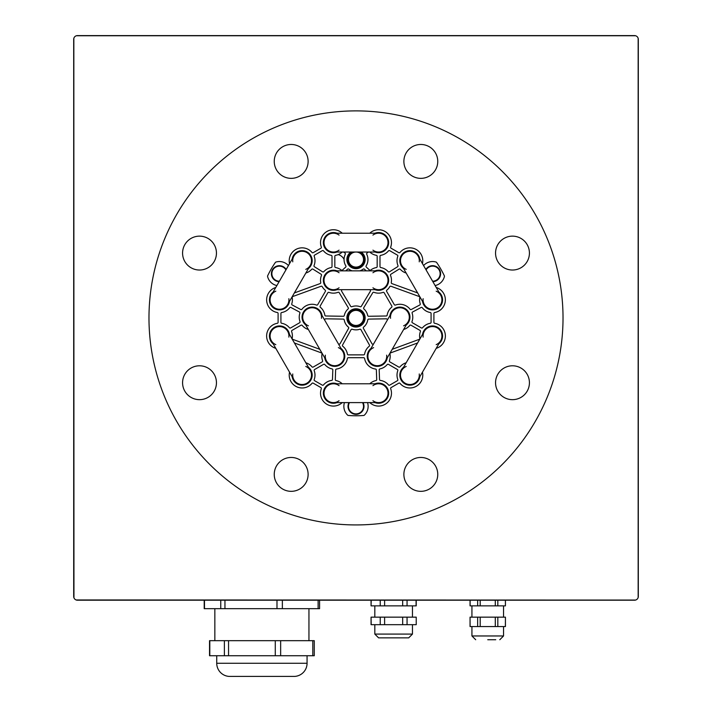 <?xml version="1.0" encoding="UTF-8"?>
<svg xmlns="http://www.w3.org/2000/svg" width="712" height="712" viewBox="0 0 712 712"><rect width="100%" height="100%" fill="white"/><g stroke="black" fill="none" stroke-linecap="round" stroke-linejoin="round"><path stroke-width="1.07" d="M274.245 161.419A16.937 16.937 0 0 0 291.181 178.356A16.937 16.937 0 0 0 308.118 161.419A16.937 16.937 0 0 0 291.181 144.474A16.937 16.937 0 0 0 274.245 161.419M182.575 253.089A16.937 16.937 0 0 0 199.511 270.026A16.937 16.937 0 0 0 216.448 253.089A16.937 16.937 0 0 0 199.511 236.144A16.937 16.937 0 0 0 182.575 253.089M182.575 382.727A16.937 16.937 0 0 0 199.511 399.663A16.937 16.937 0 0 0 216.448 382.727A16.937 16.937 0 0 0 199.511 365.79A16.937 16.937 0 0 0 182.575 382.727M274.245 474.397A16.937 16.937 0 0 0 291.181 491.333A16.937 16.937 0 0 0 308.118 474.397A16.937 16.937 0 0 0 291.181 457.46A16.937 16.937 0 0 0 274.245 474.397M403.882 474.397A16.937 16.937 0 0 0 420.819 491.333A16.937 16.937 0 0 0 437.755 474.397A16.937 16.937 0 0 0 420.819 457.46A16.937 16.937 0 0 0 403.882 474.397M495.552 382.727A16.937 16.937 0 0 0 512.489 399.663A16.937 16.937 0 0 0 529.425 382.727A16.937 16.937 0 0 0 512.489 365.79A16.937 16.937 0 0 0 495.552 382.727M495.552 253.089A16.937 16.937 0 0 0 512.489 270.026A16.937 16.937 0 0 0 529.425 253.089A16.937 16.937 0 0 0 512.489 236.144A16.937 16.937 0 0 0 495.552 253.089M403.882 161.419A16.937 16.937 0 0 0 420.819 178.356A16.937 16.937 0 0 0 437.755 161.419A16.937 16.937 0 0 0 420.819 144.474A16.937 16.937 0 0 0 403.882 161.419M309.302 267.053A9.594 9.594 0 0 0 303.65 251.238A9.594 9.594 0 0 0 293.006 257.637M272.304 293.478A9.594 9.594 0 0 0 277.956 309.293A9.594 9.594 0 0 0 288.609 302.894M288.609 332.922A9.594 9.594 0 0 0 269.91 335.984A9.594 9.594 0 0 0 272.304 342.33M293.006 378.17A9.594 9.594 0 0 0 311.696 375.108A9.594 9.594 0 0 0 309.302 368.763M335.308 383.777A9.594 9.594 0 0 0 323.818 393.184A9.594 9.594 0 0 0 335.308 402.6M376.692 402.6A9.594 9.594 0 0 0 388.182 393.184A9.594 9.594 0 0 0 376.692 383.777M402.698 368.763A9.594 9.594 0 0 0 408.35 384.578A9.594 9.594 0 0 0 418.994 378.17M439.696 342.33A9.594 9.594 0 0 0 434.044 326.514A9.594 9.594 0 0 0 423.391 332.922M423.391 302.894A9.594 9.594 0 0 0 442.09 299.823A9.594 9.594 0 0 0 439.696 293.478M418.994 257.637A9.594 9.594 0 0 0 400.304 260.708A9.594 9.594 0 0 0 402.698 267.053M321.201 314.099A9.594 9.594 0 0 0 302.511 317.169A9.594 9.594 0 0 0 304.905 323.506M325.598 359.355A9.594 9.594 0 0 0 344.297 356.285A9.594 9.594 0 0 0 341.902 349.939M370.098 349.939A9.594 9.594 0 0 0 375.749 365.754A9.594 9.594 0 0 0 386.402 359.355M407.095 323.506A9.594 9.594 0 0 0 401.443 307.7A9.594 9.594 0 0 0 390.799 314.099M347.34 317.908A8.66 8.66 0 0 0 356 326.559A8.66 8.66 0 0 0 364.66 317.908A8.66 8.66 0 0 0 356 309.248A8.66 8.66 0 0 0 347.34 317.908M351.728 252.03A8.66 8.66 0 0 0 356 268.219A8.66 8.66 0 0 0 360.272 252.03M376.692 252.03A9.594 9.594 0 0 0 388.182 242.623A9.594 9.594 0 0 0 376.692 233.216M335.308 233.216A9.594 9.594 0 0 0 323.818 242.623A9.594 9.594 0 0 0 335.308 252.03M376.692 289.677A9.594 9.594 0 0 0 388.182 280.261A9.594 9.594 0 0 0 376.692 270.854M335.308 270.854A9.594 9.594 0 0 0 323.818 280.261A9.594 9.594 0 0 0 335.308 289.677M563.023 317.908A207.023 207.023 0 0 0 356 110.885A207.023 207.023 0 0 0 148.977 317.908A207.023 207.023 0 0 0 356 524.931A207.023 207.023 0 0 0 563.023 317.908M339.063 287.79A9.407 9.407 0 0 1 333.412 289.677L378.588 289.677A9.407 9.407 0 0 1 372.937 287.79A9.407 9.407 0 0 0 387.995 280.261A9.407 9.407 0 0 0 372.937 272.74M333.412 289.677A9.407 9.407 0 0 1 324.005 280.261A9.407 9.407 0 0 1 339.063 272.74M339.063 250.152A9.407 9.407 0 0 1 333.412 252.03L378.588 252.03A9.407 9.407 0 0 1 372.937 250.152A9.407 9.407 0 0 0 387.995 242.623A9.407 9.407 0 0 0 372.937 235.093M333.412 252.03A9.407 9.407 0 0 1 324.005 242.623A9.407 9.407 0 0 1 339.063 235.093M406.205 269.358A9.407 9.407 0 0 1 401.755 265.407L424.334 304.531A9.407 9.407 0 0 1 423.142 298.702A9.407 9.407 0 0 0 437.195 307.976A9.407 9.407 0 0 0 436.18 291.172M401.755 265.407A9.407 9.407 0 0 1 405.199 252.555A9.407 9.407 0 0 1 419.243 261.829M390.55 318.291A9.407 9.407 0 0 1 391.742 312.461L369.154 351.577A9.407 9.407 0 0 1 373.613 347.634A9.407 9.407 0 0 0 372.599 364.437A9.407 9.407 0 0 0 386.652 355.163M391.742 312.461A9.407 9.407 0 0 1 404.594 309.017A9.407 9.407 0 0 1 403.588 325.82M423.142 337.114A9.407 9.407 0 0 1 424.334 331.285L401.755 370.4A9.407 9.407 0 0 1 406.205 366.449A9.407 9.407 0 0 0 405.199 383.252A9.407 9.407 0 0 0 419.243 373.978M424.334 331.285A9.407 9.407 0 0 1 437.195 327.84A9.407 9.407 0 0 1 436.18 344.644M372.937 385.655A9.407 9.407 0 0 1 378.588 383.777L333.412 383.777A9.407 9.407 0 0 1 339.063 385.655A9.407 9.407 0 0 0 324.005 393.184A9.407 9.407 0 0 0 339.063 400.714M378.588 383.777A9.407 9.407 0 0 1 387.995 393.184A9.407 9.407 0 0 1 372.937 400.714M338.387 347.634A9.407 9.407 0 0 1 342.846 351.577L320.258 312.461A9.407 9.407 0 0 1 321.45 318.291A9.407 9.407 0 0 0 307.406 309.017A9.407 9.407 0 0 0 308.412 325.82M342.846 351.577A9.407 9.407 0 0 1 339.401 364.437A9.407 9.407 0 0 1 325.348 355.163M305.795 366.449A9.407 9.407 0 0 1 310.245 370.4L287.666 331.285A9.407 9.407 0 0 1 288.858 337.114A9.407 9.407 0 0 0 274.805 327.84A9.407 9.407 0 0 0 275.82 344.644M310.245 370.4A9.407 9.407 0 0 1 306.801 383.252A9.407 9.407 0 0 1 292.757 373.978M288.858 298.702A9.407 9.407 0 0 1 287.666 304.531L310.245 265.407A9.407 9.407 0 0 1 305.795 269.358A9.407 9.407 0 0 0 306.801 252.555A9.407 9.407 0 0 0 292.757 261.829M287.666 304.531A9.407 9.407 0 0 1 274.805 307.976A9.407 9.407 0 0 1 275.82 291.172M314.606 255.11A0.943 0.943 0 0 0 314.197 256.249A12.896 12.896 0 0 1 314.037 265.576A0.943 0.943 0 0 0 314.41 266.733L322.598 271.851A0.943 0.943 0 0 0 323.8 271.673A12.896 12.896 0 0 1 331.222 267.561A0.943 0.943 0 0 0 332.006 266.635L332.006 256.258A0.943 0.943 0 0 0 331.222 255.332A12.896 12.896 0 0 1 323.506 250.873A0.943 0.943 0 0 0 322.313 250.66L314.606 255.11A0.943 0.943 0 0 0 314.197 256.249A0.943 0.943 0 0 1 314.606 255.11M320.026 306.543A0.943 0.943 0 0 1 320.151 306.071A0.943 0.943 0 0 0 320.364 307.264A12.896 12.896 0 0 1 324.85 315.185A0.943 0.943 0 0 0 325.767 315.986L343.353 316.279A0.943 0.943 0 0 0 344.288 315.532A11.953 11.953 0 0 1 348.088 308.955A0.943 0.943 0 0 0 348.266 307.762L339.215 292.677A0.943 0.943 0 0 0 338.075 292.285A12.896 12.896 0 0 1 328.962 292.365A0.943 0.943 0 0 0 327.823 292.774L320.151 306.071A0.943 0.943 0 0 0 320.364 307.264M291.76 303.855A0.943 0.943 0 0 0 292.214 304.976L300.74 309.515A0.943 0.943 0 0 0 301.924 309.266A12.896 12.896 0 0 1 316.564 305.065A0.943 0.943 0 0 0 317.703 304.656L325.375 291.368A0.943 0.943 0 0 0 325.162 290.167A12.896 12.896 0 0 1 322.225 286.66A0.943 0.943 0 0 0 321.085 286.242L292.81 296.503A0.943 0.943 0 0 0 292.205 297.554A12.896 12.896 0 0 1 291.76 303.855A0.943 0.943 0 0 0 292.214 304.976A0.943 0.943 0 0 1 291.76 303.855M308.367 329.505A12.896 12.896 0 0 1 302.208 325.42A0.943 0.943 0 0 0 301.007 325.206L292.027 330.395A0.943 0.943 0 0 0 291.608 331.534A12.896 12.896 0 0 1 292.196 338.316A0.943 0.943 0 0 0 292.792 339.366L319.795 349.298M314.606 369.51A0.943 0.943 0 0 0 314.197 370.649A12.896 12.896 0 0 1 314.197 379.558A0.943 0.943 0 0 0 314.606 380.697L322.313 385.147A0.943 0.943 0 0 0 323.506 384.934A12.896 12.896 0 0 1 331.667 380.413A0.943 0.943 0 0 0 332.477 379.514L332.815 369.857A0.943 0.943 0 0 0 332.059 368.905A12.896 12.896 0 0 1 324.788 364.535A0.943 0.943 0 0 0 323.595 364.322L314.606 369.51A0.943 0.943 0 0 0 314.197 370.649A0.943 0.943 0 0 1 314.606 369.51M379.941 368.905A0.943 0.943 0 0 0 379.185 369.857L379.523 379.514A0.943 0.943 0 0 0 380.333 380.413A12.896 12.896 0 0 1 388.494 384.934A0.943 0.943 0 0 0 389.687 385.147L397.394 380.697A0.943 0.943 0 0 0 397.803 379.558A12.896 12.896 0 0 1 397.803 370.649A0.943 0.943 0 0 0 397.394 369.51L388.405 364.322A0.943 0.943 0 0 0 387.212 364.535A12.896 12.896 0 0 1 379.941 368.905A0.943 0.943 0 0 0 379.185 369.857M417.588 342.97L390.585 352.903A0.943 0.943 0 0 0 389.989 353.953A12.896 12.896 0 0 1 389.402 360.735A0.943 0.943 0 0 0 389.82 361.874L398.8 367.063A0.943 0.943 0 0 0 400.002 366.858A12.896 12.896 0 0 1 406.16 362.773M369.768 383.777A12.896 12.896 0 0 1 375.954 380.564A0.943 0.943 0 0 0 376.701 379.612L376.363 369.955A0.943 0.943 0 0 0 375.553 369.056A12.896 12.896 0 0 1 364.597 358.474A0.943 0.943 0 0 0 363.672 357.7L348.328 357.7A0.943 0.943 0 0 0 347.403 358.474A12.896 12.896 0 0 1 336.447 369.056A0.943 0.943 0 0 0 335.637 369.955L335.299 379.612A0.943 0.943 0 0 0 336.046 380.564A12.896 12.896 0 0 1 342.232 383.777M412.586 312.007A0.943 0.943 0 0 0 412.132 313.138A12.896 12.896 0 0 1 411.99 321.619A0.943 0.943 0 0 0 412.399 322.758L421.388 327.947A0.943 0.943 0 0 0 422.581 327.734A12.896 12.896 0 0 1 430.297 323.284A0.943 0.943 0 0 0 431.08 322.358L431.08 313.458A0.943 0.943 0 0 0 430.297 312.524A12.896 12.896 0 0 1 422.305 307.726A0.943 0.943 0 0 0 421.112 307.468L412.586 312.007A0.943 0.943 0 0 0 412.132 313.138A0.943 0.943 0 0 1 412.586 312.007M386.839 290.167A0.943 0.943 0 0 0 386.625 291.368L394.297 304.656A0.943 0.943 0 0 0 395.436 305.065A12.896 12.896 0 0 1 410.076 309.266A0.943 0.943 0 0 0 411.26 309.515L419.786 304.976A0.943 0.943 0 0 0 420.24 303.855A12.896 12.896 0 0 1 419.795 297.554A0.943 0.943 0 0 0 419.19 296.503L390.915 286.242A0.943 0.943 0 0 0 389.776 286.66A12.896 12.896 0 0 1 386.839 290.167A0.943 0.943 0 0 0 386.625 291.368A0.943 0.943 0 0 1 386.839 290.167M406.16 273.043A12.896 12.896 0 0 1 400.286 269.296A0.943 0.943 0 0 0 399.085 269.127L390.897 274.245A0.943 0.943 0 0 0 390.523 275.393A12.896 12.896 0 0 1 391.271 282.539A0.943 0.943 0 0 0 391.876 283.59L417.641 292.935M368.389 252.03L366.992 253.089A0.943 0.943 0 0 0 366.707 254.255A11.953 11.953 0 0 1 366.137 265.896A0.943 0.943 0 0 0 366.297 267.089L369.492 270.017A0.943 0.943 0 0 0 370.703 270.062A12.896 12.896 0 0 1 376.39 267.561A0.943 0.943 0 0 0 377.173 266.635L377.173 256.258A0.943 0.943 0 0 0 376.39 255.332A12.896 12.896 0 0 1 369.768 252.03M342.232 289.677A12.896 12.896 0 0 1 341.831 290.033A0.943 0.943 0 0 0 341.635 291.226L350.687 306.311A0.943 0.943 0 0 0 351.826 306.712A11.953 11.953 0 0 1 360.174 306.712A0.943 0.943 0 0 0 361.313 306.311L370.365 291.226A0.943 0.943 0 0 0 370.169 290.033A12.896 12.896 0 0 1 369.768 289.677M387.337 320.097A12.896 12.896 0 0 1 387.221 319.572A0.943 0.943 0 0 0 386.287 318.807L368.7 319.101A0.943 0.943 0 0 0 367.784 319.893A11.953 11.953 0 0 1 363.61 327.12A0.943 0.943 0 0 0 363.387 328.303L371.922 343.682A0.943 0.943 0 0 0 373.052 344.11A12.896 12.896 0 0 1 373.56 343.949M342.543 345.053A0.943 0.943 0 0 0 342.775 346.246A12.896 12.896 0 0 1 347.403 354.095A0.943 0.943 0 0 0 348.328 354.87L363.672 354.87A0.943 0.943 0 0 0 364.597 354.095A12.896 12.896 0 0 1 369.225 346.246A0.943 0.943 0 0 0 369.457 345.053L360.922 329.674A0.943 0.943 0 0 0 359.8 329.238A11.953 11.953 0 0 1 352.2 329.238A0.943 0.943 0 0 0 351.078 329.674L342.543 345.053A0.943 0.943 0 0 0 342.775 346.246A0.943 0.943 0 0 1 342.543 345.053M435.157 285.637A0.943 0.943 0 0 1 435.513 285.468A0.943 0.943 0 0 0 435.157 285.637A0.943 0.943 0 0 1 435.513 285.468A12.14 12.14 0 0 0 444.422 276.443A0.943 0.943 0 0 0 444.359 275.829A97.864 97.864 0 0 0 436.616 262.425A0.943 0.943 0 0 0 436.118 262.06A12.14 12.14 0 0 0 423.854 265.264A0.943 0.943 0 0 1 423.533 265.487M344.368 402.6A0.943 0.943 0 0 1 344.341 402.983A12.14 12.14 0 0 0 347.696 415.212A0.943 0.943 0 0 0 348.266 415.461A97.864 97.864 0 0 0 363.734 415.461A0.943 0.943 0 0 0 364.304 415.212A12.14 12.14 0 0 0 367.659 402.983A0.943 0.943 0 0 1 367.632 402.6A0.943 0.943 0 0 0 367.623 402.725A0.943 0.943 0 0 1 367.632 402.6M288.467 265.487A0.943 0.943 0 0 1 288.146 265.264A12.14 12.14 0 0 0 275.882 262.06A0.943 0.943 0 0 0 275.384 262.425A97.864 97.864 0 0 0 267.641 275.829A0.943 0.943 0 0 0 267.578 276.443A12.14 12.14 0 0 0 276.487 285.468A0.943 0.943 0 0 1 276.843 285.637M294.359 292.935L320.124 283.59A0.943 0.943 0 0 0 320.729 282.539A12.896 12.896 0 0 1 321.477 275.393A0.943 0.943 0 0 0 321.103 274.245L312.915 269.127A0.943 0.943 0 0 0 311.714 269.296A12.896 12.896 0 0 1 305.84 273.043M299.601 322.758A0.943 0.943 0 0 0 300.01 321.619A12.896 12.896 0 0 1 299.868 313.138A0.943 0.943 0 0 0 299.414 312.007L290.888 307.468A0.943 0.943 0 0 0 289.695 307.726A12.896 12.896 0 0 1 281.703 312.524A0.943 0.943 0 0 0 280.92 313.458L280.92 322.358A0.943 0.943 0 0 0 281.703 323.284A12.896 12.896 0 0 1 289.419 327.734A0.943 0.943 0 0 0 290.612 327.947L299.601 322.758A0.943 0.943 0 0 0 300.01 321.619A0.943 0.943 0 0 1 299.601 322.758M305.84 362.773A12.896 12.896 0 0 1 311.998 366.858A0.943 0.943 0 0 0 313.2 367.063L322.18 361.874A0.943 0.943 0 0 0 322.598 360.735A12.896 12.896 0 0 1 322.011 353.953A0.943 0.943 0 0 0 321.415 352.903L294.412 342.97M363.601 308.243A0.943 0.943 0 0 0 363.912 308.955A11.953 11.953 0 0 1 367.712 315.532A0.943 0.943 0 0 0 368.647 316.279L386.233 315.986A0.943 0.943 0 0 0 387.15 315.185A12.896 12.896 0 0 1 391.636 307.264A0.943 0.943 0 0 0 391.849 306.071L384.177 292.774A0.943 0.943 0 0 0 383.038 292.365A12.896 12.896 0 0 1 373.925 292.285A0.943 0.943 0 0 0 372.785 292.677L363.734 307.762A0.943 0.943 0 0 0 363.912 308.955A0.943 0.943 0 0 1 363.734 307.762M422.456 263.636A12.896 12.896 0 0 0 400.002 252.457A0.943 0.943 0 0 1 398.8 252.671L391.093 248.221A0.943 0.943 0 0 1 390.683 247.082A12.896 12.896 0 0 0 369.768 233.216M342.232 233.216A12.896 12.896 0 0 0 321.317 247.082A0.943 0.943 0 0 1 320.907 248.221L313.2 252.671A0.943 0.943 0 0 1 311.998 252.457A12.896 12.896 0 0 0 289.544 263.636M275.767 287.488A12.896 12.896 0 0 0 277.324 312.524A0.943 0.943 0 0 1 278.098 313.458L278.098 322.358A0.943 0.943 0 0 1 277.324 323.284A12.896 12.896 0 0 0 275.767 348.328M289.544 372.18A12.896 12.896 0 0 0 311.998 383.359A0.943 0.943 0 0 1 313.2 383.145L320.907 387.595A0.943 0.943 0 0 1 321.317 388.734A12.896 12.896 0 0 0 342.232 402.6M436.233 348.328A12.896 12.896 0 0 0 434.676 323.284A0.943 0.943 0 0 1 433.902 322.358L433.902 313.458A0.943 0.943 0 0 1 434.676 312.524A12.896 12.896 0 0 0 436.233 287.488M338.44 343.949A12.896 12.896 0 0 1 338.948 344.11A0.943 0.943 0 0 0 340.078 343.682L348.613 328.303A0.943 0.943 0 0 0 348.39 327.12A11.953 11.953 0 0 1 344.216 319.893A0.943 0.943 0 0 0 343.3 319.101L325.713 318.807A0.943 0.943 0 0 0 324.779 319.572A12.896 12.896 0 0 1 324.663 320.097M352.084 270.854A11.953 11.953 0 0 1 348.809 269.109A0.943 0.943 0 0 0 347.607 269.172L345.774 270.854M366.226 270.854L364.393 269.172A0.943 0.943 0 0 0 363.191 269.109A11.953 11.953 0 0 1 359.916 270.854M392.205 349.298L419.208 339.366A0.943 0.943 0 0 0 419.804 338.316A12.896 12.896 0 0 1 420.392 331.534A0.943 0.943 0 0 0 419.973 330.395L410.993 325.206A0.943 0.943 0 0 0 409.792 325.42A12.896 12.896 0 0 1 403.633 329.505M342.232 252.03A12.896 12.896 0 0 1 335.61 255.332A0.943 0.943 0 0 0 334.827 256.258L334.827 266.635A0.943 0.943 0 0 0 335.61 267.561A12.896 12.896 0 0 1 341.297 270.062A0.943 0.943 0 0 0 342.508 270.017L345.703 267.089A0.943 0.943 0 0 0 345.863 265.896A11.953 11.953 0 0 1 345.293 254.255A0.943 0.943 0 0 0 345.008 253.089L343.611 252.03M379.994 266.635A0.943 0.943 0 0 0 380.778 267.561A12.896 12.896 0 0 1 388.2 271.673A0.943 0.943 0 0 0 389.402 271.851L397.59 266.733A0.943 0.943 0 0 0 397.964 265.576A12.896 12.896 0 0 1 397.803 256.249A0.943 0.943 0 0 0 397.394 255.11L389.687 250.66A0.943 0.943 0 0 0 388.494 250.873A12.896 12.896 0 0 1 380.778 255.332A0.943 0.943 0 0 0 379.994 256.258L379.994 266.635A0.943 0.943 0 0 0 380.778 267.561M292.187 297.385A0.943 0.943 0 0 1 292.81 296.503A0.943 0.943 0 0 0 292.205 297.554M390.585 352.903A0.943 0.943 0 0 0 389.989 353.953A0.943 0.943 0 0 1 390.585 352.903M390.897 274.245A0.943 0.943 0 0 0 390.523 275.393A0.943 0.943 0 0 1 390.897 274.245M366.609 253.837A0.943 0.943 0 0 1 366.992 253.089A0.943 0.943 0 0 0 366.707 254.255M341.831 290.033A0.943 0.943 0 0 0 341.635 291.226A0.943 0.943 0 0 1 341.831 290.033M363.61 327.12A0.943 0.943 0 0 0 363.387 328.303A0.943 0.943 0 0 1 363.61 327.12M267.552 276.229A0.943 0.943 0 0 0 267.578 276.443A0.943 0.943 0 0 1 267.641 275.829A0.943 0.943 0 0 0 267.552 276.229M320.124 283.59A0.943 0.943 0 0 0 320.729 282.539A0.943 0.943 0 0 1 320.124 283.59M321.477 275.393A0.943 0.943 0 0 0 321.103 274.245A0.943 0.943 0 0 1 321.477 275.393M348.088 308.955A0.943 0.943 0 0 0 348.266 307.762A0.943 0.943 0 0 1 348.088 308.955M280.92 322.358A0.943 0.943 0 0 0 281.703 323.284A0.943 0.943 0 0 1 280.92 322.358M281.703 312.524A0.943 0.943 0 0 0 280.92 313.458A0.943 0.943 0 0 1 281.703 312.524M290.888 307.468A0.943 0.943 0 0 0 289.695 307.726A0.943 0.943 0 0 1 290.888 307.468M299.868 313.138A0.943 0.943 0 0 0 299.414 312.007A0.943 0.943 0 0 1 299.868 313.138M322.011 353.953A0.943 0.943 0 0 0 321.415 352.903A0.943 0.943 0 0 1 322.011 353.953M388.405 364.322A0.943 0.943 0 0 0 387.212 364.535A0.943 0.943 0 0 1 388.405 364.322M397.803 370.649A0.943 0.943 0 0 0 397.394 369.51A0.943 0.943 0 0 1 397.803 370.649M388.494 384.934A0.943 0.943 0 0 0 389.687 385.147A0.943 0.943 0 0 1 388.494 384.934M364.597 358.474A0.943 0.943 0 0 0 363.672 357.7A0.943 0.943 0 0 1 364.597 358.474M422.305 307.726A0.943 0.943 0 0 0 421.112 307.468A0.943 0.943 0 0 1 422.305 307.726M430.297 323.284A0.943 0.943 0 0 0 431.08 322.358A0.943 0.943 0 0 1 430.297 323.284M411.928 321.949A0.943 0.943 0 0 0 412.399 322.758A0.943 0.943 0 0 1 411.99 321.619M376.39 267.561A0.943 0.943 0 0 0 377.173 266.635L377.173 256.258A0.943 0.943 0 0 0 376.39 255.332A0.943 0.943 0 0 1 377.173 256.258L377.173 266.635A0.943 0.943 0 0 1 376.39 267.561M369.492 270.017A0.943 0.943 0 0 0 370.703 270.062A0.943 0.943 0 0 1 369.492 270.017M373.925 292.285A0.943 0.943 0 0 0 372.785 292.677A0.943 0.943 0 0 1 373.925 292.285M391.636 307.264A0.943 0.943 0 0 0 391.849 306.071A0.943 0.943 0 0 1 391.636 307.264M386.233 315.986A0.943 0.943 0 0 0 387.15 315.185A0.943 0.943 0 0 1 386.233 315.986M369.225 346.246A0.943 0.943 0 0 0 369.457 345.053A0.943 0.943 0 0 1 369.225 346.246M347.403 354.095A0.943 0.943 0 0 0 348.328 354.87A0.943 0.943 0 0 1 347.403 354.095M391.093 248.221A0.943 0.943 0 0 1 390.621 247.402A0.943 0.943 0 0 0 391.093 248.221M321.317 247.082A0.943 0.943 0 0 1 320.907 248.221A0.943 0.943 0 0 0 321.317 247.082M277.324 312.524A0.943 0.943 0 0 1 278.098 313.458A0.943 0.943 0 0 0 277.324 312.524M278.098 322.358A0.943 0.943 0 0 1 277.324 323.284A0.943 0.943 0 0 0 278.098 322.358M311.998 383.359A0.943 0.943 0 0 1 313.2 383.145A0.943 0.943 0 0 0 311.998 383.359M320.907 387.595A0.943 0.943 0 0 1 321.317 388.734A0.943 0.943 0 0 0 320.907 387.595M363.734 415.461A0.943 0.943 0 0 0 364.304 415.212A0.943 0.943 0 0 1 363.734 415.461M433.902 313.458L433.902 322.358A0.943 0.943 0 0 0 434.676 323.284A0.943 0.943 0 0 1 433.902 322.358L433.902 313.458A0.943 0.943 0 0 1 434.676 312.524M387.221 319.572A0.943 0.943 0 0 0 386.287 318.807A0.943 0.943 0 0 1 387.221 319.572M371.922 343.682A0.943 0.943 0 0 0 373.052 344.11A0.943 0.943 0 0 1 371.922 343.682M360.174 306.712A0.943 0.943 0 0 0 361.313 306.311A0.943 0.943 0 0 1 360.174 306.712M348.809 269.109A0.943 0.943 0 0 0 347.607 269.172A0.943 0.943 0 0 1 348.809 269.109M364.393 269.172A0.943 0.943 0 0 0 363.191 269.109A0.943 0.943 0 0 1 364.393 269.172M390.915 286.242A0.943 0.943 0 0 0 389.776 286.66A0.943 0.943 0 0 1 390.915 286.242M419.786 304.976A0.943 0.943 0 0 0 420.24 303.855A0.943 0.943 0 0 1 419.786 304.976M394.297 304.656A0.943 0.943 0 0 0 395.436 305.065A0.943 0.943 0 0 1 394.297 304.656M410.993 325.206A0.943 0.943 0 0 0 409.792 325.42A0.943 0.943 0 0 1 410.993 325.206M420.392 331.534A0.943 0.943 0 0 0 419.973 330.395A0.943 0.943 0 0 1 420.392 331.534M389.348 361.064A0.943 0.943 0 0 0 389.82 361.874A0.943 0.943 0 0 1 389.348 361.064M324.788 364.535A0.943 0.943 0 0 0 323.595 364.322A0.943 0.943 0 0 1 324.788 364.535M322.313 385.147A0.943 0.943 0 0 0 323.506 384.934A0.943 0.943 0 0 1 322.313 385.147M314.134 379.888A0.943 0.943 0 0 0 314.606 380.697A0.943 0.943 0 0 1 314.134 379.888M292.178 338.485A0.943 0.943 0 0 0 292.792 339.366A0.943 0.943 0 0 1 292.196 338.316M302.208 325.42A0.943 0.943 0 0 0 301.007 325.206A0.943 0.943 0 0 1 302.208 325.42M322.225 286.66A0.943 0.943 0 0 0 321.085 286.242A0.943 0.943 0 0 1 322.225 286.66M325.375 291.368A0.943 0.943 0 0 0 325.162 290.167A0.943 0.943 0 0 1 325.375 291.368M316.564 305.065A0.943 0.943 0 0 0 317.703 304.656A0.943 0.943 0 0 1 316.564 305.065M341.297 270.062A0.943 0.943 0 0 0 342.508 270.017A0.943 0.943 0 0 1 341.297 270.062M334.827 266.635A0.943 0.943 0 0 0 335.61 267.561A0.943 0.943 0 0 1 334.827 266.635M322.598 271.851A0.943 0.943 0 0 0 323.8 271.673A0.943 0.943 0 0 1 322.598 271.851M323.506 250.873A0.943 0.943 0 0 0 322.313 250.66A0.943 0.943 0 0 1 323.506 250.873M331.222 267.561A0.943 0.943 0 0 0 332.006 266.635A0.943 0.943 0 0 1 331.222 267.561M380.778 255.332A0.943 0.943 0 0 0 379.994 256.258A0.943 0.943 0 0 1 380.778 255.332M389.687 250.66A0.943 0.943 0 0 0 388.494 250.873A0.943 0.943 0 0 1 389.687 250.66M397.59 266.733A0.943 0.943 0 0 0 397.964 265.576A0.943 0.943 0 0 1 397.59 266.733M388.2 271.673A0.943 0.943 0 0 0 389.402 271.851A0.943 0.943 0 0 1 388.2 271.673M73.692 39.365A3.765 3.765 0 0 1 77.457 35.6L634.543 35.6A3.765 3.765 0 0 1 638.308 39.365L638.308 596.451A3.765 3.765 0 0 1 634.543 600.207L77.457 600.207A3.765 3.765 0 0 1 73.692 596.451L73.692 39.365M359.88 252.03A8.473 8.473 0 0 1 356 268.032A8.473 8.473 0 0 1 352.12 252.03M347.527 317.908A8.473 8.473 0 0 1 356 309.435A8.473 8.473 0 0 1 364.473 317.908A8.473 8.473 0 0 1 356 326.372A8.473 8.473 0 0 1 347.527 317.908A8.473 8.473 0 0 0 356 326.372A8.473 8.473 0 0 0 364.473 317.908M336.429 233.216A9.879 9.879 0 0 0 325.366 248.355A9.879 9.879 0 0 0 336.429 252.03M338.2 254.593A9.407 9.407 0 0 1 344.047 259.319M76.104 599.958L635.585 600.065M73.843 38.323L73.95 597.804M638.157 38.323L638.157 597.493M76.415 35.751L635.585 35.751M487.747 639.732L495.739 639.732M497.822 617.153L505.431 617.153L505.378 626.56L497.822 626.56L497.822 617.153L495.294 617.153L495.294 626.56L497.822 626.56M495.294 617.153L477.663 617.153L477.663 626.56L480.191 626.56L480.191 617.153M480.191 626.56L495.294 626.56M477.663 617.153L470.053 617.153L470.116 626.56L477.663 626.56M470.116 600.207L470.116 605.859L505.431 605.859L505.378 600.207M477.663 600.207L477.663 605.859M495.294 600.207L495.294 605.859M480.191 605.859L480.191 600.207M497.822 605.859L497.822 600.207M393.638 637.854C374.227 637.854 374.227 637.854 393.638 637.854L408.697 637.854L412.462 634.089L374.823 634.089L378.588 637.854L393.638 637.854C413.058 637.854 413.058 637.854 393.638 637.854M380.226 600.207L380.226 605.859L371.059 605.859L371.201 600.207M380.226 605.859L384.613 605.859L384.613 600.207M402.663 600.207L402.663 605.859L384.613 605.859M402.663 605.859L407.059 605.859L407.059 600.207M416.084 600.207L416.084 605.859L407.059 605.859M384.613 624.673L384.613 617.153L371.059 617.153L371.201 624.673L416.226 624.673L416.226 617.153L402.663 617.153L402.663 624.673M407.059 624.673L407.059 617.153M384.613 617.153L402.663 617.153M380.226 617.153L380.226 624.673M307.068 655.734L307.068 663.264A13.172 13.172 0 0 1 294.83 676.4L228.961 676.4A13.172 13.172 0 0 1 216.733 663.264L216.733 655.734M220.765 600.207L220.765 608.68L204.21 608.68L204.21 600.207M209.533 655.734L209.533 640.675L224.378 640.675L224.378 655.734L209.533 655.734M308.946 640.675L308.946 608.68M214.846 640.675L214.846 608.68M314.001 655.734L224.378 655.734M276.986 600.207L276.986 608.68L224.947 608.68L224.947 600.207M276.986 608.68L282.361 608.68L282.361 600.207M318.122 600.207L318.122 608.68L282.361 608.68M318.122 608.68L319.314 608.68M220.765 608.68L224.947 608.68M314.001 640.675L312.799 640.675L312.799 655.734M228.552 655.734L228.552 640.675L224.378 640.675M228.552 640.675L275.277 640.675L275.277 655.734M280.653 655.734L280.653 640.675L275.277 640.675M280.653 640.675L312.799 640.675M286.18 269.447A8.001 8.001 0 0 0 271.397 273.675A8.001 8.001 0 0 0 279.122 281.676M348.942 402.6A8.001 8.001 0 0 0 356 414.357A8.001 8.001 0 0 0 363.058 402.6M432.878 281.676A8.001 8.001 0 0 0 434.801 265.985A8.001 8.001 0 0 0 425.82 269.447M292.027 330.395A0.943 0.943 0 0 0 291.555 331.214M366.137 265.896A0.943 0.943 0 0 0 365.995 266.395M308.456 268.513A10.066 10.066 0 0 0 302.903 250.668A10.066 10.066 0 0 0 292.16 259.106M273.15 292.018A10.066 10.066 0 0 0 278.712 309.862A10.066 10.066 0 0 0 289.455 301.425M289.455 334.382A10.066 10.066 0 0 0 278.712 325.954A10.066 10.066 0 0 0 273.15 343.798M292.16 376.71A10.066 10.066 0 0 0 302.903 385.139A10.066 10.066 0 0 0 308.456 367.294M336.998 383.777A10.066 10.066 0 0 0 323.346 393.184A10.066 10.066 0 0 0 336.998 402.6M375.002 402.6A10.066 10.066 0 0 0 388.654 393.184A10.066 10.066 0 0 0 375.002 383.777M403.544 367.294A10.066 10.066 0 0 0 409.097 385.139A10.066 10.066 0 0 0 419.84 376.71M438.85 343.798A10.066 10.066 0 0 0 433.288 325.954A10.066 10.066 0 0 0 422.545 334.382M422.545 301.425A10.066 10.066 0 0 0 433.288 309.862A10.066 10.066 0 0 0 438.85 292.018M419.84 259.106A10.066 10.066 0 0 0 409.097 250.668A10.066 10.066 0 0 0 403.544 268.513M322.047 315.567A10.066 10.066 0 0 0 311.304 307.13A10.066 10.066 0 0 0 305.751 324.975M324.752 357.887A10.066 10.066 0 0 0 335.494 366.324A10.066 10.066 0 0 0 341.057 348.48M370.943 348.48A10.066 10.066 0 0 0 376.506 366.324A10.066 10.066 0 0 0 387.248 357.887M406.249 324.975A10.066 10.066 0 0 0 400.696 307.13A10.066 10.066 0 0 0 389.953 315.567M346.869 317.908A9.131 9.131 0 0 0 356 327.031A9.131 9.131 0 0 0 365.131 317.908A9.131 9.131 0 0 0 356 308.777A9.131 9.131 0 0 0 346.869 317.908M350.838 252.03A9.131 9.131 0 0 0 356 268.691A9.131 9.131 0 0 0 361.162 252.03M375.002 252.03A10.066 10.066 0 0 0 388.654 242.623A10.066 10.066 0 0 0 375.002 233.216M336.998 233.216A10.066 10.066 0 0 0 323.346 242.623A10.066 10.066 0 0 0 336.998 252.03M375.002 289.677A10.066 10.066 0 0 0 388.654 280.261A10.066 10.066 0 0 0 375.002 270.854M336.998 270.854A10.066 10.066 0 0 0 323.346 280.261A10.066 10.066 0 0 0 336.998 289.677M369.768 402.6A12.896 12.896 0 0 0 390.683 388.734A0.943 0.943 0 0 1 391.093 387.595L398.8 383.145A0.943 0.943 0 0 1 400.002 383.359A12.896 12.896 0 0 0 422.456 372.18M312.915 269.127A0.943 0.943 0 0 0 311.714 269.296M324.85 315.185A0.943 0.943 0 0 0 325.767 315.986M289.419 327.734A0.943 0.943 0 0 0 290.612 327.947M379.523 379.514A0.943 0.943 0 0 0 380.333 380.413M376.363 369.955A0.943 0.943 0 0 0 375.553 369.056M335.299 379.647A0.943 0.943 0 0 0 336.046 380.564M336.447 369.056A0.943 0.943 0 0 0 335.637 369.955M421.388 327.947A0.943 0.943 0 0 0 422.581 327.734M367.712 315.532A0.943 0.943 0 0 0 368.647 316.279M360.922 329.674A0.943 0.943 0 0 0 359.8 329.238M363.672 354.87A0.943 0.943 0 0 0 364.597 354.095M400.002 252.457A0.943 0.943 0 0 1 398.8 252.671M347.696 415.212A0.943 0.943 0 0 0 348.266 415.461M344.216 319.893A0.943 0.943 0 0 0 343.3 319.101M348.613 328.303A0.943 0.943 0 0 0 348.39 327.12M338.948 344.11A0.943 0.943 0 0 0 340.078 343.682M368.7 319.101A0.943 0.943 0 0 0 367.784 319.893M350.687 306.311A0.943 0.943 0 0 0 351.826 306.712M419.795 297.554A0.943 0.943 0 0 0 419.19 296.503M410.076 309.266A0.943 0.943 0 0 0 411.26 309.515M345.293 254.255A0.943 0.943 0 0 0 345.008 253.089M345.703 267.089A0.943 0.943 0 0 0 345.863 265.896M349.476 402.6A7.529 7.529 0 0 0 356 413.886A7.529 7.529 0 0 0 362.524 402.6M432.602 281.204A7.529 7.529 0 0 0 434.551 266.404A7.529 7.529 0 0 0 426.088 269.91M285.913 269.91A7.529 7.529 0 0 0 271.868 273.675A7.529 7.529 0 0 0 279.398 281.204M378.588 289.677A9.407 9.407 0 0 0 387.995 280.261M378.588 252.03A9.407 9.407 0 0 0 387.995 242.623M424.334 304.531A9.407 9.407 0 0 0 437.195 307.976M369.154 351.577A9.407 9.407 0 0 0 372.599 364.437M401.755 370.4A9.407 9.407 0 0 0 405.199 383.252M333.412 383.777A9.407 9.407 0 0 0 324.005 393.184M320.258 312.461A9.407 9.407 0 0 0 307.406 309.017M287.666 331.285A9.407 9.407 0 0 0 274.805 327.84M310.245 265.407A9.407 9.407 0 0 0 306.801 252.555M363.529 259.56A7.529 7.529 0 0 0 356 252.03A7.529 7.529 0 0 0 348.471 259.56A7.529 7.529 0 0 0 356 267.089A7.529 7.529 0 0 0 363.529 259.56M364.473 259.56A8.473 8.473 0 0 1 356 268.032A8.473 8.473 0 0 1 347.527 259.56M363.529 317.908A7.529 7.529 0 0 0 356 310.379A7.529 7.529 0 0 0 348.471 317.908A7.529 7.529 0 0 0 356 325.437A7.529 7.529 0 0 0 363.529 317.908M475.696 639.732L471.931 635.967L503.553 635.967L503.553 626.56M307.068 663.264L216.733 663.264M204.477 608.68L204.477 600.207M209.8 655.734L209.8 640.675M333.412 270.854L378.588 270.854M333.412 233.216L378.588 233.216M418.051 256L440.639 295.115M408.038 321.868L385.459 360.993M440.639 340.692L418.051 379.808M378.588 402.6L333.412 402.6M326.541 360.993L303.962 321.868M293.949 379.808L271.361 340.692M271.361 295.115L293.949 256M503.553 617.153L503.553 605.859M503.553 635.967L499.788 639.732M471.931 635.967L471.931 626.56M471.931 617.153L471.931 605.859M470.053 600.207L470.053 605.859M505.431 600.207L505.431 605.859M470.053 617.153L470.053 626.56M505.431 617.153L505.431 626.56M412.462 634.089L412.462 624.673M412.462 617.153L412.462 605.859M374.823 634.089L374.823 624.673M371.059 600.207L371.059 605.859M416.226 600.207L416.226 605.859M371.059 617.153L371.059 624.673M416.226 617.153L416.226 624.673M374.823 617.153L374.823 605.859M319.59 608.68L319.59 600.207M314.268 655.734L314.268 640.675"/></g></svg>
